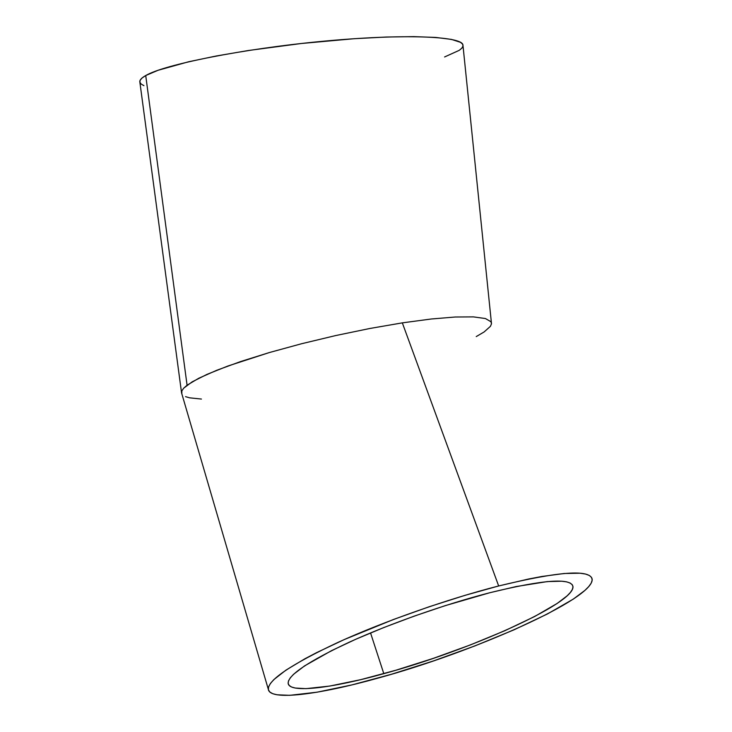 <?xml version="1.0" encoding="UTF-8"?>
<svg xmlns="http://www.w3.org/2000/svg" width="732" height="732" viewBox="0 0 732 732"><rect width="100%" height="100%" fill="white"/><g stroke="black" fill="none" stroke-linecap="round" stroke-linejoin="round"><path stroke-width="1.1" d="M383.815 673.678C331.825 688.19 289.405 693.579 288.143 683.34C287.932 675.114 308.373 661.362 349.466 642.092C389.708 623.756 445.193 604.229 489.818 592.728L516.106 586.561L547.344 581.592L561.59 581.199L566.586 581.849L570.137 583.038L572.268 584.722L572.991 586.881L572.342 589.48L570.374 592.472L567.154 595.821L557.189 603.433L534.625 616.527L504.915 630.682L470.356 644.929L433.262 658.379L395.921 670.219L360.656 679.68L329.885 686.04L306.049 688.647L295.206 688.043L291.556 687L289.177 685.454L288.152 683.395L288.518 680.833L290.329 677.786L293.596 674.264L304.567 665.891L331.587 650.629L355.761 639.265L383.687 627.589L413.992 616.198L445.12 605.684L489.818 592.728C543.171 579.68 570.887 577.612 572.973 586.524C574.904 603.525 468.572 650.693 383.815 673.678L370.548 632.933L383.815 673.678M491.373 322.556L462.917 44.826C461.435 36.17 403.085 33.654 322.721 41.285C242.411 48.843 164.27 64.572 145.723 75.542L187.072 385.206L198.747 378.261L216.754 370.273L240.599 361.562L269.349 352.55L301.639 343.72L335.796 335.54L369.971 328.458L402.325 322.867L431.175 319.006L455.203 317.011L473.448 316.892L485.426 318.539L491.007 321.76L491.465 323.892L490.422 326.326L484.117 331.953L476.23 336.592M498.666 585.966C558.9 571.372 590.074 569.121 592.179 579.232C593.835 598.932 473.558 652.084 378.014 678.116C319.006 694.641 269.898 701.11 268.315 689.315C267.93 680.028 291.19 664.372 338.083 642.348C384.09 621.367 447.819 598.986 498.666 585.966L402.325 322.867L498.666 585.966L464.912 595.372L429.236 606.727L393.56 619.455L344.223 639.585L316.581 652.642L304.823 658.809L286.029 670.082L273.905 679.552L270.401 683.514L268.58 686.918L268.397 689.754L269.815 692.014L272.734 693.698L277.099 694.796L289.753 695.327L317.075 692.188L351.936 684.905L391.602 674.218L433.463 660.932L475.031 645.862L513.864 629.886L547.463 613.947L573.284 599.115L584.914 590.404L588.775 586.542L591.227 583.084L592.188 580.055L591.602 577.511L589.416 575.498L585.591 574.062L580.11 573.22L564.207 573.495L542.019 576.459L528.769 578.975L498.666 585.966M491.492 323.215L491.007 321.76L485.426 318.539L473.448 316.892L455.203 317.011L431.175 319.006L402.325 322.867L369.971 328.458L335.796 335.54L301.639 343.72L269.349 352.55L228 365.982L206.982 374.381L192.104 381.884L183.668 388.207L181.856 390.87L181.829 393.798L181.856 390.87L183.668 388.207L187.072 385.206L145.723 75.542C141.313 78.04 139.364 80.264 139.876 82.204L141.139 84.043L143.92 85.653M201.446 399.059L189.597 397.824L185.544 396.643M463.017 45.851L462.56 44.094L460.51 42.328L451.452 39.4L435.769 37.442L413.745 36.618L386.13 37.03L354.105 38.714L301.31 43.499L248.468 50.49L216.37 55.971L188.691 61.744L158.002 70.299L145.723 75.542L142.118 77.949L140.178 80.172L139.876 82.213L181.518 392.544M444.58 56.968L459.284 50.316L461.883 48.111L462.999 46.024M268.315 689.315L181.536 392.8"/></g></svg>
